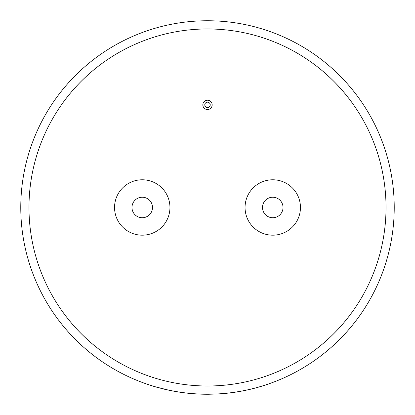 <?xml version="1.0" encoding="UTF-8"?>
<svg xmlns="http://www.w3.org/2000/svg" width="415" height="415" viewBox="0 0 415 415"><rect width="100%" height="100%" fill="white"/><g stroke="black" fill="none" stroke-linecap="round" stroke-linejoin="round"><path stroke-width="0.62" d="M207.5 102.163A2.718 2.718 0 0 0 204.782 104.881A2.718 2.718 0 0 0 207.5 107.599A2.718 2.718 0 0 0 210.218 104.881A2.718 2.718 0 0 0 207.5 102.163M207.5 109.539A4.658 4.658 0 0 0 212.158 104.881A4.658 4.658 0 0 0 207.5 100.222A4.658 4.658 0 0 0 202.842 104.881A4.658 4.658 0 0 0 207.5 109.539M272.754 217.74A10.261 10.261 0 0 1 262.493 207.479A10.261 10.261 0 0 1 272.754 197.218A10.261 10.261 0 0 1 283.014 207.479A10.261 10.261 0 0 1 272.754 217.74M272.754 179.778A27.701 27.701 0 0 1 300.455 207.479A27.701 27.701 0 0 1 272.754 235.181A27.701 27.701 0 0 1 245.052 207.479A27.701 27.701 0 0 1 272.754 179.778M142.246 197.218A10.261 10.261 0 0 0 131.986 207.479A10.261 10.261 0 0 0 142.246 217.74A10.261 10.261 0 0 0 152.507 207.479A10.261 10.261 0 0 0 142.246 197.218M255.116 388.035L249.529 389.42M269.683 383.553L269.698 383.59A186.771 186.771 0 0 1 230.989 392.772L223.882 393.493M228.011 393.083L228.017 393.119A186.771 186.771 0 0 1 217.164 394.001L208.372 394.209M207.5 20.75A186.729 186.729 0 0 1 394.229 207.479A186.729 186.729 0 0 1 207.5 394.209A186.729 186.729 0 0 1 20.771 207.479A186.729 186.729 0 0 1 207.5 20.75A186.729 186.729 0 0 0 20.771 207.479A186.729 186.729 0 0 0 207.5 394.209M142.246 235.181A27.701 27.701 0 0 0 169.948 207.479A27.701 27.701 0 0 0 142.246 179.778A27.701 27.701 0 0 0 114.545 207.479A27.701 27.701 0 0 0 142.246 235.181M198.759 394.006L196.285 393.913A186.771 186.771 0 0 1 178.056 391.916L171.032 390.614M152.123 385.81L145.338 383.605L152.123 385.81M168.324 390.053L155.988 386.967M165.087 389.374L162.867 388.839M174.212 391.221L174.201 391.262A186.771 186.771 0 0 1 166.197 389.628L155.978 387.003M158.914 387.781L158.904 387.818A186.771 186.771 0 0 1 152.113 385.851M209.326 394.203L209.326 394.245A186.771 186.771 0 0 1 198.759 394.048M178.056 391.916L171.027 390.655M203.884 394.219L202.645 394.188M214.607 394.074L216.521 394.032M217.164 394.001L208.372 394.25M255.126 388.077L249.54 389.462M230.989 392.772L223.887 393.534M207.5 386.002A178.523 178.523 0 0 0 386.023 207.479A178.523 178.523 0 0 0 207.5 28.957A178.523 178.523 0 0 0 28.977 207.479A178.523 178.523 0 0 0 207.5 386.002"/></g></svg>
